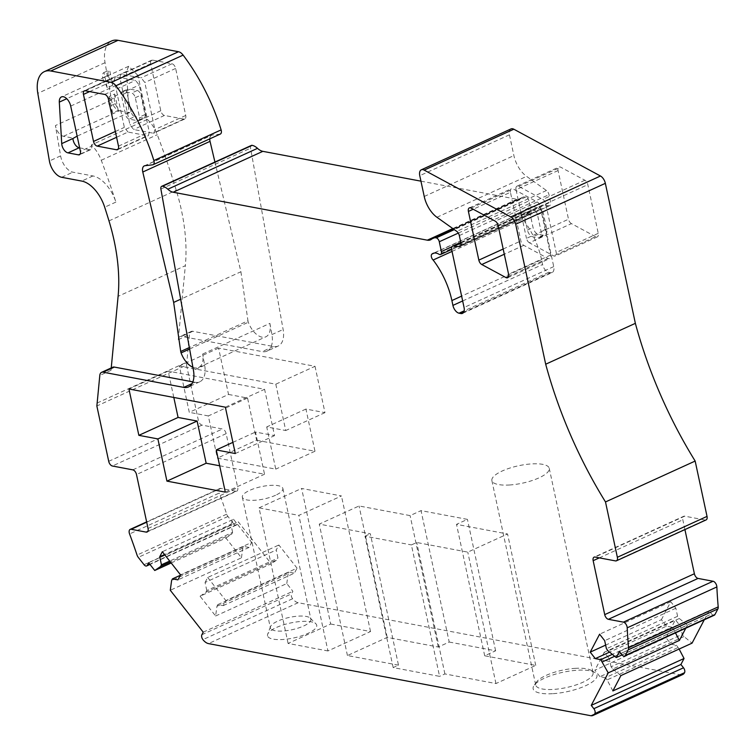 <?xml version="1.0" encoding="UTF-8"?>
<svg xmlns="http://www.w3.org/2000/svg" width="756" height="756" viewBox="0 0 756 756"><rect width="100%" height="100%" fill="white"/><g stroke="black" fill="none" stroke-linecap="round" stroke-linejoin="round"><path stroke-width="0.57" stroke-dasharray="3.78 2.83" d="M112.767 367.236A7.428 4.149 65.5 0 0 111.009 370.336L111.236 367.936M192.874 381.884L194.972 382.281L192.062 383.604M192.893 367.246A18.05 10.083 65.5 0 0 198.677 367.435A18.05 10.083 65.5 0 0 202.646 354.035L204.659 365.261A22.274 12.446 65.5 0 1 199.764 381.799A22.274 12.446 65.5 0 1 194.972 382.281M70.705 106.086L137.951 75.42L147.382 119.41L91.344 144.972A25.25 14.099 -114.5 0 1 101.247 160.253A519.807 290.37 65.5 0 1 115.895 202.088A29.361 16.405 -114.5 0 0 92.941 175.959L72.888 172.179A14.685 8.203 -114.5 0 1 60.612 155.878L55.415 125.562A9.658 5.396 -114.5 0 0 63.485 136.288L72.907 138.064M63.485 136.288L119.524 110.735A9.658 5.396 65.5 0 1 111.453 100.009L105.046 62.672A29.701 16.594 65.5 0 1 111.642 40.956M220.346 134.039A4.451 2.485 65.5 0 1 219.911 134.152L212.256 135.041L145.01 165.696M209.752 138.868A7.428 4.149 65.5 0 1 211.538 135.239A7.428 4.149 65.5 0 1 212.256 135.041M214.931 162.039L240.909 271.754L180.675 299.225M240.909 271.754L247.959 320.809L189.35 347.533M202.646 354.035L269.892 323.379A18.05 10.083 65.5 0 1 265.923 336.77A18.05 10.083 65.5 0 1 248.327 322.245A4.451 2.485 65.5 0 1 247.959 320.809M251.37 145.426A3.714 2.07 -114.5 0 0 250.557 148.185L283.122 329.484A22.274 12.446 -114.5 0 1 278.217 346.021L267.01 351.134A22.274 12.446 65.5 0 1 262.219 351.616L181.61 336.411A7.428 4.149 65.5 0 0 180.013 336.571A7.428 4.149 65.5 0 0 178.255 339.671L185.343 265.677L118.097 296.343M269.892 323.379L271.914 334.596A22.274 12.446 65.5 0 1 267.01 351.134M278.217 346.021A22.274 12.446 -114.5 0 1 273.426 346.503L192.818 331.298A7.428 4.149 -114.5 0 0 191.221 331.459A7.428 4.149 -114.5 0 0 189.463 334.558L186.817 362.143A297.032 165.923 -114.5 0 1 186.524 365.11L96.853 405.991M147.382 119.41A25.25 14.099 65.5 0 1 157.286 134.691A519.807 290.37 65.5 0 1 176.242 190.238A148.516 82.962 65.5 0 1 185.343 265.677M79.654 147.845L89.728 149.745A4.404 2.457 -114.5 0 0 90.673 149.65A4.404 2.457 -114.5 0 0 91.599 146.163L80.391 151.276M91.344 144.972L91.599 146.163M137.951 75.42L128.69 66.254L126.554 71.442L128.945 112.512L77.14 136.127M128.029 132.064L124.353 127.386L114.269 80.344L115.205 76.819L135.541 80.382L139.217 85.05L149.301 132.092L148.365 135.617L147.411 135.711L128.029 132.064L116.585 137.28M119.524 110.735L128.945 112.512M183.831 119.108L164.458 115.451A4.451 2.485 65.5 0 1 160.782 110.773L150.699 63.74A4.451 2.485 65.5 0 1 151.635 60.206A4.451 2.485 65.5 0 1 152.589 60.111L171.971 63.769A4.451 2.485 65.5 0 1 175.647 68.446L185.73 115.479A4.451 2.485 65.5 0 1 184.795 119.013A4.451 2.485 65.5 0 1 183.831 119.108L153.014 133.16L153.969 133.065L154.904 129.531L144.821 82.498L141.145 77.821L120.809 74.268L119.873 77.792L129.956 124.825L133.632 129.503L153.014 133.16M131.128 111.907L126.97 92.534A4.451 2.485 65.5 0 1 127.906 89.01A4.451 2.485 65.5 0 1 128.87 88.915L137.223 90.493A4.451 2.485 65.5 0 1 140.899 95.162L145.048 114.534A4.451 2.485 65.5 0 1 144.112 118.059A4.451 2.485 65.5 0 1 143.149 118.153L137.545 120.714L129.191 119.136A4.451 2.485 -114.5 0 1 125.524 114.458L131.128 111.907A4.451 2.485 65.5 0 0 134.795 116.585L129.191 119.136M137.545 120.714A4.451 2.485 -114.5 0 0 138.509 120.62A4.451 2.485 -114.5 0 0 139.444 117.085L135.286 97.722A4.451 2.485 -114.5 0 0 131.62 93.045L123.266 91.467A4.451 2.485 -114.5 0 0 122.302 91.561A4.451 2.485 -114.5 0 0 121.366 95.095L125.524 114.458M510.999 128.926A7.428 4.149 -114.5 0 0 509.44 134.804L513.891 155.585A22.274 12.446 65.5 0 0 526.592 176.375L546.456 190.512A4.451 2.485 65.5 0 1 548.988 194.67L550.595 202.136A4.451 2.485 -114.5 0 1 549.659 205.66L459.988 246.55M460.933 243.054L543.753 205.292L548.875 205.783A4.451 2.485 -114.5 0 0 549.659 205.66M543.753 205.292A4.451 2.485 -114.5 0 0 542.26 205.216A4.451 2.485 -114.5 0 0 541.324 208.741L451.653 249.631M462.502 313.381L552.163 272.5A7.428 4.149 65.5 0 0 553.732 266.613L541.324 208.741M552.163 272.5A7.428 4.149 65.5 0 1 550.566 272.661L548.714 272.311A7.428 4.149 65.5 0 1 542.591 264.515L541.551 259.677L461.623 296.116M452.031 251.408L522.793 219.136A59.403 33.188 65.5 0 1 528.964 228.17A59.403 33.188 65.5 0 1 541.551 259.677M458.316 233.084L528.945 200.879L531.043 210.669A3.714 2.07 -114.5 0 1 530.268 213.608A3.714 2.07 -114.5 0 1 528.737 213.4A14.855 8.297 -114.5 0 0 522.613 212.549A14.855 8.297 -114.5 0 0 521.574 213.201A3.714 2.07 -114.5 0 0 522.793 219.136M528.945 200.879A3.714 2.07 -114.5 0 0 525.883 196.976A14.855 8.297 -114.5 0 0 522.689 197.297A14.855 8.297 -114.5 0 0 521.442 198.129L431.77 239.019M420.95 181.166L517 199.282A14.855 8.297 -114.5 0 0 520.194 198.96A14.855 8.297 -114.5 0 0 521.442 198.129M186.524 365.11L198.384 420.449A4.451 2.485 -114.5 0 0 202.06 425.118L222.481 428.973A4.451 2.485 -114.5 0 1 226.148 433.651L237.715 487.601A4.451 2.485 -114.5 0 1 236.779 491.135L147.118 532.016M146.702 522.188L220.818 488.395L235.825 491.23A4.451 2.485 -114.5 0 0 236.779 491.135M220.818 488.395A4.451 2.485 -114.5 0 0 219.864 488.489A4.451 2.485 -114.5 0 0 219.231 493.063L129.569 533.953M144.027 564.694L233.698 523.804L227.934 516.471A4.451 2.485 -114.5 0 1 226.706 514.174A371.29 207.409 -114.5 0 0 219.231 493.063M233.698 523.804A3.714 2.07 -114.5 0 0 236.354 525.051A3.714 2.07 -114.5 0 0 236.978 524.428L238.32 521.857L271.253 563.768L200.075 596.219L215.621 615.998L216.944 606.303L217.832 604.592L223.247 605.613L225.874 600.595L297.042 568.143L278.86 545L276.233 550.018L277.962 558.089L277.074 559.799L271.253 563.768M148.649 562.747L238.32 521.857M215.621 615.998L286.789 583.547L292.874 591.287L291.542 593.857A3.714 2.07 -114.5 0 0 292.591 598.743A11.142 6.218 -114.5 0 0 298.157 602.712L680.287 674.796A11.142 6.218 -114.5 0 0 682.677 674.55M203.213 632.177L292.874 591.287M171.196 562.984L225.912 538.036L241.447 557.815L170.28 590.266M200.075 596.219L205.897 592.25L277.074 559.799M205.897 592.25L206.794 590.54L277.962 558.089M206.794 590.54L205.065 582.47L276.233 550.018M205.065 582.47L207.692 577.452L278.86 545M207.692 577.452L225.874 600.595M223.247 605.613L294.424 573.161L297.042 568.143M217.832 604.592L289.009 572.141L294.424 573.161M216.944 606.303L288.112 573.851L289.009 572.141M286.789 583.547L288.112 573.851M330.693 624.021L370.516 631.534L327.924 650.954L298.866 515.375L341.457 495.955L301.625 488.442L330.693 624.021L288.102 643.441L327.924 650.954M398.488 665.167L347.439 655.537L387.223 637.393L438.282 647.023L449.206 642.042L421.026 510.621L467.435 519.372L456.511 524.352L507.56 533.982L467.775 552.126L416.726 542.496L411.396 544.925L439.576 676.355L393.167 667.595L398.488 665.167L370.317 533.745L319.259 524.116L359.053 505.972L410.102 515.601L421.026 510.621M449.206 642.042L495.615 650.793L484.69 655.783L535.739 665.412L495.945 683.556L444.897 673.927L439.576 676.355M267.917 636.647A25.165 7.645 -12.1 0 0 296.815 637.223A25.165 7.645 -12.1 0 0 316.32 624.295A25.165 7.645 -12.1 0 0 315.961 623.861A25.165 7.645 -12.1 0 0 290.521 622.991A25.165 7.645 -12.1 0 0 267.671 634.218A25.165 7.645 -12.1 0 0 267.917 636.647M553.212 693.658A32.64 9.922 -12.1 0 0 587.79 684.681A32.64 9.922 -12.1 0 0 594.632 672.377A32.64 9.922 -12.1 0 0 589.689 670.723A32.64 9.922 -12.1 0 0 576.894 670.26A32.64 9.922 -12.1 0 0 534.142 685.342A32.64 9.922 -12.1 0 0 540.417 693.186A32.64 9.922 -12.1 0 0 553.212 693.658M704.28 619.778L709.043 610.659L711.642 613.966A3.714 2.07 -114.5 0 0 714.297 615.204M619.381 651.549L709.043 610.659M685.787 628.208L687.412 625.099L622.027 654.913M679.115 649.054L676.544 645.246L671.13 644.225L666.045 637.752L675.42 619.807L680.513 626.28L682.243 634.35L683.972 636.552L692.061 643.148M612.87 690.937L607.106 679.899L678.283 647.448M607.106 679.899L605.376 677.697L676.544 645.246M605.376 677.697L599.962 676.677L671.13 644.225M599.962 676.677L594.868 670.203L666.045 637.752M680.513 626.28L609.336 658.731L604.252 652.258L675.42 619.807M604.252 652.258L594.868 670.203M683.972 636.552L612.804 669.003L611.065 666.801L682.243 634.35M611.065 666.801L609.336 658.731M620.893 675.599L612.804 669.003M684.917 529.578L682.819 519.797A4.451 2.485 -114.5 0 1 683.755 516.263L594.093 557.153M615.469 560.905L705.131 520.024L684.709 516.168A4.451 2.485 -114.5 0 0 683.755 516.263M705.131 520.024A4.451 2.485 -114.5 0 0 706.095 519.92M595.605 236.685L571.432 223.625L529.398 242.789L553.581 255.849A4.451 2.485 65.5 0 0 555.282 256.029L597.316 236.864A4.451 2.485 65.5 0 1 595.605 236.685L553.581 255.849M571.432 223.625A4.451 2.485 65.5 0 1 568.503 219.231L558.07 170.544A4.451 2.485 65.5 0 1 559.005 167.019A4.451 2.485 65.5 0 1 560.716 167.199L584.889 180.249A4.451 2.485 65.5 0 1 587.818 184.653L598.251 233.33A4.451 2.485 65.5 0 1 597.316 236.864M529.398 242.789A4.451 2.485 65.5 0 1 526.478 238.395L568.503 219.231M558.07 170.544L516.036 189.709L526.478 238.395M516.036 189.709A4.451 2.485 65.5 0 1 516.972 186.184A4.451 2.485 65.5 0 1 518.682 186.363L542.855 199.414A4.451 2.485 65.5 0 1 545.785 203.818L556.218 252.495A4.451 2.485 65.5 0 1 555.282 256.029M225.912 538.036L231.733 534.067L170.44 562.02M231.733 534.067L232.621 532.356L169.684 561.056M232.621 532.356L230.892 524.286L164.562 554.535M230.892 524.286L233.519 519.268L162.351 551.719M233.519 519.268L251.71 542.411L180.533 574.862M241.447 557.815L242.77 548.119L243.668 546.408L249.083 547.429L251.71 542.411M249.083 547.429L177.906 579.88M243.668 546.408L180.306 575.297M242.77 548.119L171.603 580.57M675.467 632.914L673.634 629.389L614.675 656.274M673.634 629.389L671.895 627.187L612.322 654.356M671.895 627.187L666.48 626.166L609.582 652.116M666.48 626.166L661.396 619.693L605.641 645.114M687.412 625.099L679.323 618.502L677.593 616.291L675.864 608.221L670.77 601.748L661.396 619.693M670.77 601.748L599.602 634.199M675.864 608.221L604.687 640.682M677.593 616.291L606.416 648.752M679.323 618.502L608.155 650.954M510.432 192.27A4.451 2.485 65.5 0 1 511.368 188.735A4.451 2.485 65.5 0 1 513.078 188.915L537.251 201.975A4.451 2.485 65.5 0 1 540.181 206.369L550.614 255.055A4.451 2.485 65.5 0 1 549.678 258.58A4.451 2.485 65.5 0 1 547.977 258.401L523.795 245.35A4.451 2.485 65.5 0 1 520.875 240.947L510.432 192.27L473.199 209.242M143.149 118.153L134.795 116.585M370.516 631.534L341.457 495.955M288.102 643.441L259.034 507.862L298.866 515.375M259.034 507.862L301.625 488.442M270.714 628.661A20.724 6.303 167.9 0 1 270.383 627.924A20.724 6.303 167.9 0 1 270.506 626.667A20.724 6.303 167.9 0 1 277.688 621.139A20.724 6.303 167.9 0 1 310.272 618.134A20.724 6.303 167.9 0 1 310.574 618.493A20.724 6.303 167.9 0 1 310.905 619.24A20.724 6.303 167.9 0 1 303.591 626.025A20.724 6.303 167.9 0 1 270.714 628.661M575.032 668.361A29.333 8.921 167.9 0 1 590.975 670.27A29.333 8.921 167.9 0 1 593.073 672.727A29.333 8.921 167.9 0 1 553.751 689.396A29.333 8.921 167.9 0 1 535.711 685.03A29.333 8.921 167.9 0 1 536.618 681.921A29.333 8.921 167.9 0 1 575.032 668.361M527.149 209.204L532.753 206.653A6.993 3.903 -114.5 0 0 531.251 206.804A6.993 3.903 -114.5 0 0 529.776 212.341L533.037 227.509A6.426 3.591 -114.5 0 0 538.329 234.256L543.375 235.21A7.777 4.347 -114.5 0 0 545.048 235.04A7.777 4.347 -114.5 0 0 546.683 228.879L543.12 212.238A4.063 2.268 -114.5 0 0 539.765 207.976L534.161 210.527L527.149 209.204A6.993 3.903 -114.5 0 0 525.647 209.355A6.993 3.903 -114.5 0 0 524.173 214.902L527.433 230.07A6.426 3.591 -114.5 0 0 532.725 236.808L537.771 237.762A7.777 4.347 -114.5 0 0 539.444 237.592A7.777 4.347 -114.5 0 0 541.079 231.43L537.516 214.789A4.063 2.268 -114.5 0 0 534.161 210.527M532.753 206.653L539.765 207.976M275.562 495.265A20.724 6.303 167.9 0 1 254.574 500.283A20.724 6.303 167.9 0 1 242.355 497.164A20.724 6.303 167.9 0 1 249.66 490.379A20.724 6.303 167.9 0 1 270.648 485.361A20.724 6.303 167.9 0 1 282.867 488.48A20.724 6.303 167.9 0 1 275.562 495.265M438.282 647.023L410.102 515.601M387.223 637.393L359.053 505.972M347.439 655.537L319.259 524.116M444.897 673.927L416.726 542.496M495.945 683.556L467.775 552.126M535.739 665.412L507.56 533.982M484.69 655.783L456.511 524.352M495.615 650.793L467.435 519.372M393.167 667.595L364.987 536.174L411.396 544.925M364.987 536.174L370.317 533.745M509.931 484.965A29.333 8.921 167.9 0 1 491.882 480.589A29.333 8.921 167.9 0 1 531.203 463.929A29.333 8.921 167.9 0 1 549.243 468.295A29.333 8.921 167.9 0 1 509.931 484.965M228.529 394.452L247.552 398.043L256.596 440.238L217.369 458.127L275.751 469.136L266.707 426.942L285.74 430.533L275.798 384.19L179.361 365.998L189.293 412.341L228.529 394.452L218.588 348.11L315.025 366.301L275.798 384.19M315.025 366.301L324.967 412.644L305.934 409.053L314.978 451.247L256.596 440.238M218.588 348.11L179.361 365.998M247.552 398.043L208.325 415.932L217.369 458.127M208.325 415.932L189.293 412.341M324.967 412.644L285.74 430.533M305.934 409.053L266.707 426.942M314.978 451.247L275.751 469.136M128.926 388.99L168.153 371.111L173.804 397.458M225.364 407.182L264.591 389.302L168.153 371.111M219.665 465.781L264.543 474.248L255.5 432.054L274.532 435.645L264.591 389.302M235.296 453.534L274.532 435.645M225.316 492.137L264.543 474.248M232.905 442.354L255.5 432.054M102.646 77.915L108.221 75.231A6.681 3.733 -114.5 0 1 109.573 69.958L112.833 85.201A17.823 9.96 -114.5 0 0 109.998 79.569L104.394 82.121A7.428 4.149 -114.5 0 1 102.646 77.915L108.221 75.231M108.25 75.364A7.428 4.149 -114.5 0 0 109.998 79.569M112.833 85.201L107.229 87.753L103.969 72.519A6.681 3.733 -114.5 0 0 102.618 77.783M107.229 87.753A17.823 9.96 -114.5 0 0 104.394 82.121M103.969 72.519L109.573 69.958M114.439 97.836A7.428 4.149 -114.5 0 0 115.318 103.629L109.714 106.18A7.428 4.149 -114.5 0 1 108.836 100.387A17.823 9.96 -114.5 0 0 109.119 96.551L114.723 93.999A17.823 9.96 -114.5 0 1 114.439 97.836L108.836 100.387M115.318 103.629A528.718 295.35 -114.5 0 1 118.238 110.395L112.635 112.956A528.718 295.35 -114.5 0 0 109.714 106.18M112.635 112.956L109.119 96.551M118.238 110.395L114.723 93.999M92.941 175.959L81.733 181.071M115.895 202.088L104.687 207.201M61.68 177.291L72.888 172.179M60.612 155.878L49.405 160.99M105.046 62.672L37.8 93.328M111.453 100.009L55.415 125.562M152.665 164.817L219.911 134.152M189.614 349.017L248.327 322.245M271.914 334.596L283.122 329.484M204.659 365.261L193.451 370.374M160.886 189.066L250.557 148.185M111.009 370.336L99.801 375.448M178.255 339.671L189.463 334.558M97.155 403.024L186.817 362.143M108.987 220.903L176.242 190.238M101.247 160.253L157.286 134.691M80.164 154.111L89.728 149.745M126.554 71.442L66.745 98.715M115.337 131.497L124.353 127.386M118.248 149.017L147.411 135.711M118.484 146.144L149.301 132.092M108.401 99.112L139.217 85.05M104.725 94.434L135.541 80.382M85.343 90.777L116.169 76.725M89.624 91.589L114.269 80.344M273.426 346.503L262.219 351.616M192.818 331.298L181.61 336.411M171.971 63.769L141.145 77.821M175.647 68.446L144.821 82.498M152.589 60.111L121.773 74.164M150.699 63.74L119.873 77.792M160.782 110.773L129.956 124.825M164.458 115.451L133.632 129.503M185.73 115.479L154.904 129.531M424.229 196.465L513.891 155.585M509.44 134.804L419.769 175.685M436.93 217.255L526.592 176.375M546.456 190.512L456.785 231.393M459.327 235.551L548.988 194.67M460.924 243.016L550.595 202.136M548.875 205.783L460.593 246.031M553.732 266.613L464.061 307.503M463.674 312.285L550.566 272.661M548.714 272.311L464.184 310.848M462.663 300.964L542.591 264.515M521.574 213.201L434.114 253.08M528.737 213.4L439.066 254.281M531.043 210.669L451.89 246.768M525.883 196.976L454.299 229.626M517 199.282L452.797 228.558M108.713 461.33L198.384 420.449M202.06 425.118L112.389 466.008M132.81 469.854L222.481 428.973M226.148 433.651L136.486 474.532M148.053 528.491L237.715 487.601M235.825 491.23L147.817 531.355M226.706 514.174L137.044 555.065M227.934 516.471L138.272 557.361M236.978 524.428L149.782 564.184M201.871 634.738L291.542 593.857M292.591 598.743L202.92 639.633M298.157 602.712L208.495 643.602M590.616 715.677L680.287 674.796M621.98 654.847L711.642 613.966M599.328 557.862L682.819 519.797M684.709 516.168L595.048 557.059M518.682 186.363L560.716 167.199M584.889 180.249L542.855 199.414M545.785 203.818L587.818 184.653M598.251 233.33L556.218 252.495M471.045 208.08L513.078 188.915M537.251 201.975L495.218 221.139M498.147 225.534L540.181 206.369M550.614 255.055L508.58 274.22M508.637 276.337L547.977 258.401M523.795 245.35L504.299 254.233M503.184 249.017L520.875 240.947M126.97 92.534L121.366 95.095M123.266 91.467L128.87 88.915M137.223 90.493L131.62 93.045M135.286 97.722L140.899 95.162M145.048 114.534L139.444 117.085M543.375 235.21L537.771 237.762M538.329 234.256L532.725 236.808M527.433 230.07L533.037 227.509M529.776 212.341L524.173 214.902M537.516 214.789L543.12 212.238M546.683 228.879L541.079 231.43M144.292 165.895L211.538 135.239M198.677 367.435L265.923 336.77M199.764 381.799L188.556 386.911M90.673 149.65L79.465 154.763M128.69 66.263L61.434 96.929M117.549 149.669L148.365 135.617M84.379 90.871L115.205 76.819M191.221 331.459L180.013 336.571M151.635 60.206L120.809 74.268M184.795 119.004L153.969 133.065M542.26 205.216L460.782 242.364M522.613 212.549L432.942 253.44M530.268 213.608L451.625 249.471M522.689 197.297L453.326 228.936M520.194 198.96L430.523 239.85M219.864 488.489L146.636 521.886M236.354 525.051L149.981 564.43M516.972 186.184L559.005 167.019M469.344 207.9L511.368 188.735M507.645 277.745L549.678 258.58M122.302 91.561L127.906 89.01M138.509 120.62L144.112 118.059M270.506 626.667L267.671 634.218M310.272 618.134L315.961 623.861M590.975 670.27L594.632 672.377M536.618 681.921L534.142 685.342M242.355 497.164L270.383 627.924M282.867 488.48L310.905 619.24M525.647 209.355L531.251 206.804M539.444 237.592L545.048 235.04M549.243 468.295L593.073 672.727M491.882 480.589L535.711 685.03"/><path stroke-width="1.13" d="M44.387 71.622L111.642 40.956A29.701 16.594 65.5 0 1 118.031 40.323L178.501 51.729L111.255 82.385L50.784 70.979A29.701 16.594 65.5 0 0 44.387 71.622A29.701 16.594 65.5 0 0 37.8 93.328L49.405 160.99A14.685 8.203 65.5 0 0 61.68 177.291L81.733 181.071A29.361 16.405 65.5 0 1 104.687 207.201A519.807 290.37 65.5 0 1 108.987 220.903A148.516 82.962 65.5 0 1 118.097 296.343L111.236 367.936M114.364 367.076L103.156 372.188A7.428 4.149 -114.5 0 0 101.559 372.349L112.767 367.236A7.428 4.149 65.5 0 1 114.364 367.076L192.874 381.884M192.893 367.246A18.05 10.083 65.5 0 1 181.081 352.91A4.451 2.485 65.5 0 1 180.712 351.474L173.653 302.419L142.78 172.018A7.428 4.149 65.5 0 1 144.292 165.895A7.428 4.149 65.5 0 1 145.01 165.696L152.665 164.817A4.451 2.485 65.5 0 0 153.099 164.704L220.346 134.039A4.451 2.485 65.5 0 0 221.121 129.89A141.089 78.813 65.5 0 0 183.122 55.112A8.911 4.98 65.5 0 0 178.501 51.729M111.255 82.385A8.911 4.98 65.5 0 1 115.876 85.778A141.089 78.813 65.5 0 1 153.874 160.546A4.451 2.485 65.5 0 1 153.099 164.704M67.993 152.873A7.343 4.101 65.5 0 1 61.718 143.621L72.926 138.509A7.343 4.101 -114.5 0 0 79.2 147.76L67.993 152.873L78.52 154.857L80.164 154.111M66.745 98.715L59.308 102.107L61.718 143.621M59.308 102.107A8.911 4.98 65.5 0 1 61.434 96.929A8.911 4.98 65.5 0 1 70.705 106.086L80.391 151.276A4.404 2.457 65.5 0 1 79.465 154.763A4.404 2.457 65.5 0 1 78.52 154.857M93.527 141.438A4.451 2.485 65.5 0 0 97.203 146.116L116.585 149.773A4.451 2.485 65.5 0 0 117.549 149.679A4.451 2.485 65.5 0 0 118.484 146.144L108.401 99.112A4.451 2.485 65.5 0 0 104.725 94.434L85.343 90.777A4.451 2.485 65.5 0 0 84.388 90.871A4.451 2.485 65.5 0 0 83.443 94.406L93.527 141.438L115.337 131.497M214.931 162.039L210.036 141.353A7.428 4.149 65.5 0 1 209.752 138.868M180.675 299.225L173.653 302.419M420.95 181.166L262.842 151.342A14.855 8.297 -114.5 0 1 257.503 148.346L167.841 189.227A14.855 8.297 -114.5 0 0 162.502 186.231A3.714 2.07 -114.5 0 0 161.708 186.316A3.714 2.07 -114.5 0 0 160.886 189.066L193.451 370.374A22.274 12.446 -114.5 0 1 188.556 386.911A22.274 12.446 -114.5 0 1 183.765 387.393L103.156 372.188M101.559 372.349A7.428 4.149 -114.5 0 0 99.801 375.448L97.155 403.024A297.032 165.923 -114.5 0 1 96.853 405.991L108.713 461.33A4.451 2.485 -114.5 0 0 112.389 466.008L132.81 469.854A4.451 2.485 -114.5 0 1 136.486 474.532L148.053 528.491A4.451 2.485 -114.5 0 1 147.118 532.016A4.451 2.485 -114.5 0 1 146.154 532.111L131.157 529.285A4.451 2.485 -114.5 0 0 130.193 529.38A4.451 2.485 -114.5 0 0 129.569 533.953A371.29 207.409 -114.5 0 1 137.044 555.065A4.451 2.485 -114.5 0 0 138.272 557.361L144.027 564.694A3.714 2.07 -114.5 0 0 146.683 565.932A3.714 2.07 -114.5 0 0 147.316 565.308L148.649 562.747L154.734 570.487L171.196 562.984M72.926 138.509L77.14 136.127M257.503 148.346A14.855 8.297 -114.5 0 0 252.173 145.35A3.714 2.07 -114.5 0 0 251.37 145.426L161.708 186.316M622.027 654.913L616.244 657.55L619.381 651.549L621.98 654.847A3.714 2.07 -114.5 0 0 624.636 656.095L714.297 615.204A3.714 2.07 -114.5 0 0 714.921 614.581L717.898 608.901A4.451 2.485 -114.5 0 0 718.2 606.888A371.29 207.409 -114.5 0 1 716.868 586.939A4.451 2.485 -114.5 0 0 713.059 581.251L698.062 578.425A4.451 2.485 -114.5 0 1 694.386 573.747L604.724 614.628L593.158 560.678A4.451 2.485 -114.5 0 1 594.093 557.153A4.451 2.485 -114.5 0 1 595.048 557.059L615.469 560.905A4.451 2.485 -114.5 0 0 616.423 560.81L706.095 519.92A4.451 2.485 -114.5 0 0 707.03 516.395L695.161 461.056A297.032 165.923 -114.5 0 1 635.361 323.341L545.69 364.222L515.677 224.23A7.428 4.149 -114.5 0 0 510.801 216.896L424.173 170.109A7.428 4.149 -114.5 0 0 421.328 169.807A7.428 4.149 -114.5 0 0 419.769 175.685L424.229 196.465A22.274 12.446 65.5 0 0 436.93 217.255L456.785 231.393A4.451 2.485 65.5 0 1 459.327 235.551L460.924 243.016A4.451 2.485 -114.5 0 1 459.988 246.55A4.451 2.485 -114.5 0 1 459.204 246.664L454.091 246.172L460.933 243.054M454.091 246.172A4.451 2.485 -114.5 0 0 452.589 246.097A4.451 2.485 -114.5 0 0 451.653 249.631L464.061 307.503A7.428 4.149 65.5 0 1 462.502 313.381A7.428 4.149 65.5 0 1 460.905 313.542L459.043 313.192A7.428 4.149 65.5 0 1 452.92 305.396L462.663 300.964M451.625 249.471L440.597 254.498A3.714 2.07 -114.5 0 1 439.066 254.281A14.855 8.297 -114.5 0 0 432.942 253.44A14.855 8.297 -114.5 0 0 431.903 254.092A3.714 2.07 -114.5 0 0 433.131 260.026A59.403 33.188 65.5 0 1 439.293 269.06A59.403 33.188 65.5 0 1 451.89 300.557L452.92 305.396M433.131 260.026L452.031 251.408M440.597 254.498A3.714 2.07 -114.5 0 0 441.381 251.559L439.283 241.759A3.714 2.07 -114.5 0 0 436.221 237.866A14.855 8.297 -114.5 0 0 433.027 238.187A14.855 8.297 -114.5 0 0 431.77 239.019A14.855 8.297 -114.5 0 1 430.523 239.85A14.855 8.297 -114.5 0 1 427.329 240.172L173.171 192.232L262.842 151.342M167.841 189.227A14.855 8.297 -114.5 0 0 173.171 192.232M180.306 575.297L172.491 578.86L171.603 580.57L170.28 590.266L203.213 632.177L201.871 634.738A3.714 2.07 -114.5 0 0 202.92 639.633A11.142 6.218 -114.5 0 0 208.495 643.602L590.616 715.677A11.142 6.218 -114.5 0 0 593.016 715.441A11.142 6.218 -114.5 0 0 594.887 713.569A3.714 2.07 -114.5 0 0 593.838 708.684L591.239 705.376L608.221 672.887L600.727 659.638L595.312 658.618L590.219 652.144L599.602 634.199L604.687 640.682L606.416 648.752L608.155 650.954L616.244 657.55M593.016 715.441L682.677 674.55A11.142 6.218 -114.5 0 0 684.558 672.689A3.714 2.07 -114.5 0 0 683.509 667.794L680.91 664.486L684.048 658.485L679.115 649.054M591.239 705.376L680.91 664.486M684.048 658.485L612.87 690.937L620.893 675.599L692.061 643.148L704.28 619.778M685.787 628.208L679.398 640.427L608.221 672.887M624.636 656.095A3.714 2.07 -114.5 0 0 625.259 655.471L628.227 649.782A4.451 2.485 -114.5 0 0 628.538 647.779A371.29 207.409 -114.5 0 1 627.206 627.82A4.451 2.485 -114.5 0 0 623.398 622.141L608.391 619.306A4.451 2.485 -114.5 0 1 604.724 614.628M694.386 573.747L684.917 529.578M616.423 560.81A4.451 2.485 -114.5 0 0 617.359 557.285L605.499 501.946L695.161 461.056M545.69 364.222A297.032 165.923 -114.5 0 0 605.499 501.946M635.361 323.341L605.348 183.339A7.428 4.149 -114.5 0 0 600.472 176.006L513.844 129.219A7.428 4.149 -114.5 0 0 510.999 128.926L421.328 169.807M170.44 562.02L160.555 566.518L154.734 570.487M169.684 561.056L161.453 564.808L160.555 566.518M164.562 554.535L159.724 556.737L161.453 564.808M172.491 578.86L177.906 579.88L180.533 574.862L162.351 551.719L159.724 556.737M679.398 640.427L675.467 632.914M614.675 656.274L602.456 661.85M612.322 654.356L600.727 659.638M609.582 652.116L595.312 658.618M605.641 645.114L590.219 652.144M504.299 254.233L481.77 264.515A4.451 2.485 65.5 0 1 478.841 260.111L468.408 211.434A4.451 2.485 65.5 0 1 469.344 207.9A4.451 2.485 65.5 0 1 471.045 208.08L495.218 221.139A4.451 2.485 65.5 0 1 498.147 225.534L508.58 274.22A4.451 2.485 65.5 0 1 507.645 277.745A4.451 2.485 65.5 0 1 505.944 277.565L508.637 276.337M481.77 264.515L505.944 277.565M235.296 453.534L225.364 407.182L128.926 388.99L138.858 435.343L157.891 438.924L166.934 481.128L225.316 492.137L216.273 449.943L235.296 453.534M138.858 435.343L178.085 417.454L197.118 421.045L206.161 463.239L219.665 465.781M173.804 397.458L178.085 417.454M157.891 438.924L197.118 421.045M166.934 481.128L206.161 463.239M216.273 449.943L232.905 442.354M50.784 70.979L118.031 40.323M115.876 85.778L183.122 55.112M153.874 160.546L221.121 129.89M142.78 172.018L210.036 141.353M189.35 347.533L180.712 351.474M181.081 352.91L189.614 349.017M192.062 383.604L183.765 387.393M97.203 146.116L116.585 137.28M116.585 149.773L118.248 149.017M83.443 94.406L89.624 91.589M252.173 145.35L162.502 186.231M460.593 246.031L459.204 246.664M460.905 313.542L463.674 312.285M464.184 310.848L459.043 313.192M461.623 296.116L451.89 300.557M434.114 253.08L431.903 254.092M451.89 246.768L441.381 251.559M439.283 241.759L458.316 233.084M454.299 229.626L436.221 237.866M452.797 228.558L427.329 240.172M147.817 531.355L146.154 532.111M146.702 522.188L131.157 529.285M149.782 564.184L147.316 565.308M684.558 672.689L594.887 713.569M683.509 667.794L593.838 708.684M714.921 614.581L625.259 655.471M628.227 649.782L717.898 608.901M718.2 606.888L628.538 647.779M716.868 586.939L627.206 627.82M713.059 581.251L623.398 622.141M608.391 619.306L698.062 578.425M599.328 557.862L593.158 560.678M707.03 516.395L617.359 557.285M515.677 224.23L605.348 183.339M600.472 176.006L510.801 216.896M424.173 170.109L513.844 129.219M468.408 211.434L473.199 209.242M478.841 260.111L503.184 249.017M460.782 242.364L452.589 246.097M453.326 228.936L433.027 238.187M146.636 521.886L130.193 529.38M149.981 564.43L146.683 565.932"/></g></svg>
